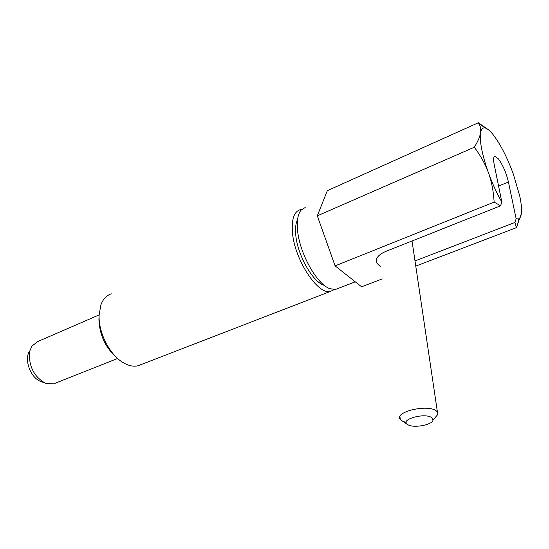 <?xml version="1.0" encoding="UTF-8"?>
<svg xmlns="http://www.w3.org/2000/svg" width="549" height="549" viewBox="0 0 549 549"><rect width="100%" height="100%" fill="white"/><g stroke="black" fill="none" stroke-linecap="round" stroke-linejoin="round"><path stroke-width="0.82" d="M380.574 266.217L378.474 264.865L376.943 263.053C375.139 258.744 377.98 254.914 385.467 251.552L500.564 205.8L501.82 202.039C496.914 193.523 492.467 183.798 488.48 172.873C485.412 164.357 483.161 156.499 481.727 149.301C480.341 142.177 479.936 136.701 480.519 132.885C481.144 129.187 482.612 127.533 484.925 127.944C487.286 128.439 490.147 130.84 493.51 135.136C500.64 144.634 507.235 157.577 513.288 173.951L519.711 195.842C521.166 202.65 521.756 208.146 521.481 212.346C521.214 215.99 520.26 218.166 518.613 218.866L516.142 218.797L514.928 222.469L415.003 260.947M488.054 129.489L478.392 122.777C480.409 125.742 481.123 129.111 480.519 132.885C479.963 136.646 477.898 141.436 474.322 147.242C480.704 155.813 485.419 164.357 488.48 172.873C491.575 181.369 493.469 191.107 494.155 202.101L500.564 205.8M141.368 364.467L137.984 365.771C133.009 366.917 127.629 365.593 121.837 361.791C108.983 353.494 98.388 331.967 99.101 315.277L100.831 305.086C102.992 299.116 106.492 295.362 111.33 293.832M116.635 357.557C105.298 347.517 99.39 334.636 98.916 318.935L99.005 317.164M334.224 289.563L330.498 291.389C317.796 295.431 293.907 258.737 292.37 231.445C291.615 218.777 294.237 211.53 300.234 209.704L301.662 209.492M338.191 288.417L335.556 289.433L329.997 288.719C316.794 284.506 298.951 252.334 297.469 229.228C296.803 220.396 297.956 214.076 300.934 210.288L305.196 207.495M323.718 285.178C312.23 281.445 296.954 253.933 295.698 234.073C295.211 227.787 295.836 222.915 297.579 219.463M501.82 202.039L494.21 164.597C493.222 159.416 493.489 156.671 495.006 156.362L498.41 158.867C502.857 165.036 506.199 172.757 508.436 182.028L516.142 218.797M478.371 122.743L327.321 190.668L317.295 215.832L335.11 265.881L361.592 286.791L382.207 278.919M514.928 222.469L516.348 227.691L521.337 213.726M317.295 215.832L474.322 147.242M335.11 265.881L494.155 202.101M415.771 266.1L516.348 227.691M406.13 422.449L402.849 421.351L400.31 419.436C393.612 412.189 427.211 403.879 436.146 410.776L437.402 411.915L438.02 414.248L434.458 418.345M99.115 314.913L37.908 341.485L32.007 346.021L30.044 350.365L29.289 354.853C29.598 367.878 34.882 377.273 45.135 383.024L46.473 383.538L53.617 383.888L55.833 383.01M431.686 417.604C424.48 412.34 398.986 419.861 407.619 424.576L408.298 424.947C414.564 428.302 432.742 424.713 433.024 419.999L431.686 417.604M45.793 383.291L40.53 381.377C30.106 377.438 23.607 358.47 29.975 350.612M498.574 186.063L508.436 182.028M137.984 365.771L330.498 291.389M335.556 289.433L355.292 281.809M376.943 263.053L376.477 259.389M494.416 156.609L495.006 156.362M484.925 127.944L478.392 122.777M518.613 218.866L517.501 225.392M399.933 416.54L400.31 419.436M433.024 419.999L438.02 414.248M406.871 424L402.849 421.351M53.617 383.888L117.616 358.47M412.045 240.99L437.402 411.915"/></g></svg>
